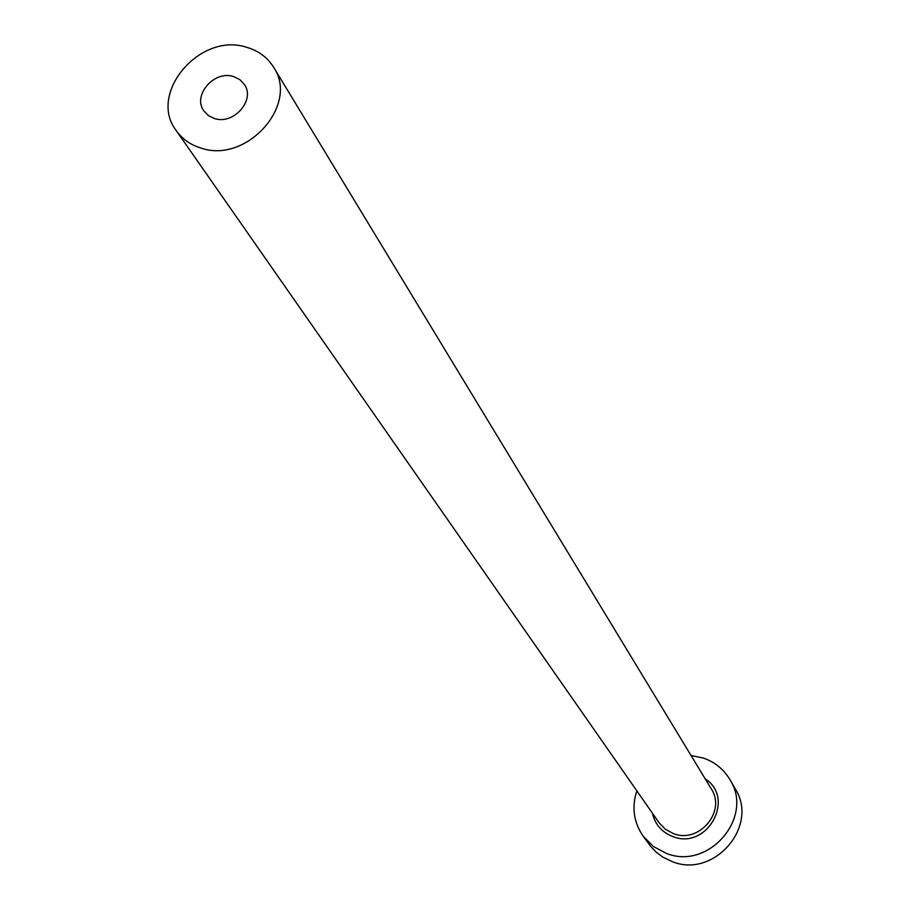 <?xml version="1.0" encoding="UTF-8"?>
<svg xmlns="http://www.w3.org/2000/svg" width="910" height="910" viewBox="0 0 910 910"><rect width="100%" height="100%" fill="white"/><g stroke="black" fill="none" stroke-linecap="round" stroke-linejoin="round"><path stroke-width="1.36" d="M233.506 76.542C214.203 69.979 192.215 95.448 203.874 110.952L208.413 115.615L214.453 118.516C233.551 125.125 255.585 100.1 244.449 84.539L239.808 79.591L233.506 76.542M201.042 148.08C246.519 164.016 299.481 104.718 273.614 67.249C267.46 57.41 258.52 50.778 246.758 47.331C200.098 31.645 147.397 93.548 176.267 130.631C182.262 139.059 190.52 144.883 201.042 148.08M636.829 790.847C631.54 807.193 633.656 822.31 643.199 836.21L653.391 846.482L666.279 853.341C708.526 870.688 754.413 817.373 729.968 779.711C723.825 769.394 715.044 762.205 703.612 758.132L691.065 755.539M643.199 836.21L650.582 846.255L656.235 852.204L662.855 857.129L672.206 861.611C714.02 878.81 759.395 826.041 735.178 788.742L729.968 779.711M705.182 778.823C735.974 798.366 707.013 850.452 672.854 836.574C661.889 832.309 655.063 824.505 652.413 813.176M176.267 130.631L659.09 822.765L665.358 829.26L673.366 833.571C698.994 844.025 726.555 811.367 711.245 788.811L273.614 67.249"/></g></svg>
